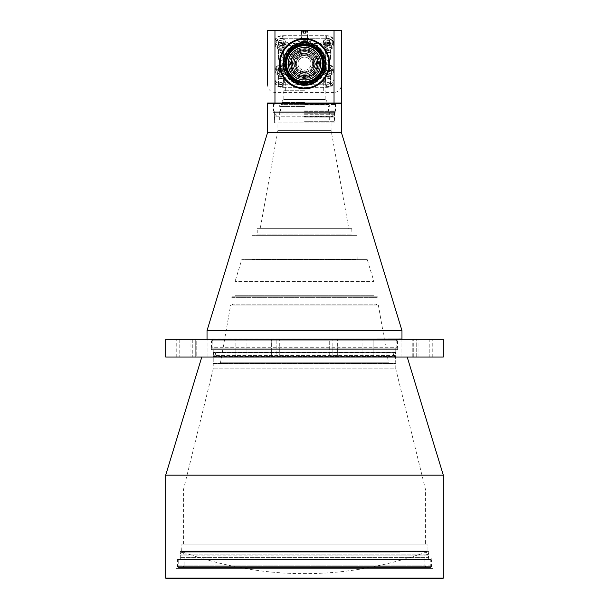 <?xml version="1.0" encoding="UTF-8"?>
<svg xmlns="http://www.w3.org/2000/svg" width="609" height="609" viewBox="0 0 609 609"><rect width="100%" height="100%" fill="white"/><g stroke="black" fill="none" stroke-linecap="round" stroke-linejoin="round"><path stroke-width="0.46" stroke-dasharray="3.04 2.28" d="M427.328 551.434L427.076 550.993L181.924 550.993L427.076 550.993L427.076 544.05L181.924 544.05L427.076 544.05L427.076 551.807L181.924 551.807L427.076 551.807C345.356 580.933 263.644 580.933 181.924 551.807L181.924 544.05L427.076 544.05L181.924 544.05L181.672 551.434L427.328 551.434L181.672 551.434M393.627 352.596L215.594 352.824L393.406 352.824L393.627 356.288L215.373 356.288L393.406 356.067L215.594 356.067L215.373 352.596L393.627 352.596L215.373 352.596M304.5 339.312L207.326 339.312L304.5 339.312M401.97 339.015L207.03 339.015M304.5 103.02L267.876 103.02L304.5 103.02M267.579 103.317L341.421 103.317M396.649 340.789L212.351 340.789L396.649 340.789L396.649 339.312L212.351 339.312L396.649 339.312M212.351 340.789L212.351 339.312M335.14 111.142L273.86 111.142L335.14 111.142L335.14 103.461L273.86 103.461L273.411 103.02L335.589 103.02L273.411 103.02M273.86 111.142L273.86 103.461L335.14 103.461L335.589 103.02M212.351 348.165L396.649 348.165L212.351 348.165L211.46 347.282L397.54 347.282L397.54 340.789L211.46 340.789L397.54 340.789M396.649 348.165L397.54 347.282L211.46 347.282L211.46 340.789M273.121 112.619L335.879 112.619L273.121 112.619L273.121 111.142L335.879 111.142L273.121 111.142M335.879 112.619L335.879 111.142M213.531 352.596L395.469 352.596L213.234 352.307L395.766 352.307L395.766 348.165L213.234 348.165L395.766 348.165M395.469 352.596L213.234 352.307L213.234 348.165M334.63 122.957L274.37 122.957L334.63 122.957L334.63 113.061L274.37 113.061L273.928 112.619L335.072 112.619L273.928 112.619M274.37 122.957L274.37 113.061L334.63 113.061L335.072 112.619M331.083 122.957L331.083 130.341L348.805 228.664L260.195 228.664L277.917 130.341L331.083 130.341L277.917 130.341L277.917 122.957L331.083 122.957L277.917 122.957M351.758 228.664L352.017 235.31L256.983 235.31L257.242 234.861L351.758 234.861L257.242 234.861L257.242 228.664L351.758 228.664L257.242 228.664M395.469 356.288L213.531 356.288L395.766 356.585L213.234 356.585L213.234 363.23L395.766 363.23L395.469 356.288L213.531 356.288M213.675 363.672L395.325 363.672L395.766 363.23L213.234 363.23L213.675 363.672L395.325 363.672M356.927 235.31L357.178 259.67L251.822 259.67L252.073 259.228L356.927 259.228L252.073 259.228L252.073 235.31L356.927 235.31L252.073 235.31M230.659 305.04L378.341 305.04L230.659 305.04L220.473 362.804L388.527 362.804L389.775 363.672L219.225 363.672L389.775 363.672M378.341 305.04L388.527 362.804L220.473 362.804L219.225 363.672M367.265 259.67L373.911 281.411L235.089 281.411L373.911 281.411L373.911 295.738L235.089 295.738L235.089 281.411L241.735 259.67L367.265 259.67L241.735 259.67M377.009 305.04L304.5 305.04L377.009 305.04L376.126 304.15L304.5 304.15L376.126 304.15L376.126 297.656L232.874 297.656L376.126 297.656M234.838 296.18L235.089 295.738L373.911 295.738L374.162 296.18L234.838 296.18L374.162 296.18M231.991 305.04L304.5 305.04L231.991 305.04L232.874 304.15L304.5 304.15L232.874 304.15L232.874 297.656M231.839 297.656L377.161 297.656L231.839 297.656L231.839 296.18L377.161 296.18L231.839 296.18M377.161 297.656L377.161 296.18M267.579 132.556L341.421 132.556M401.97 330.603L207.03 330.603M260.195 228.664L348.805 228.664M215.373 356.288L393.627 356.288M256.983 235.31L352.017 235.31M251.822 259.67L357.178 259.67M304.5 114.035L334.333 114.035L304.5 114.035M304.5 116.844L334.333 116.844L304.5 116.844M304.5 104.497L335.513 104.497L304.5 104.497M287.89 43.505L294.406 43.505C301.135 39.722 307.865 39.722 314.594 43.505L321.11 43.505A1.842 1.302 0 0 1 322.96 42.196A1.842 1.302 0 0 1 324.803 43.505A1.842 1.302 0 0 1 322.96 44.807L322.96 53.425C326.47 60.261 326.47 67.097 322.96 73.933L322.96 78.744A1.842 1.302 0 0 1 324.803 80.053A1.842 1.302 0 0 1 322.96 81.355A1.842 1.302 0 0 1 321.11 80.053L317.837 80.053C313.932 83.159 309.486 84.742 304.5 84.796L303.122 84.75L304.5 84.796C292.914 85.336 285.575 74.275 285.301 72.479C285.651 74.374 292.868 85.29 304.5 84.796C292.914 85.336 285.575 74.275 285.301 72.479C285.651 74.374 292.868 85.29 304.5 84.796A21.117 21.117 0 0 0 325.617 63.679A21.117 21.117 0 0 0 304.5 42.561L306.936 42.699L304.5 42.561A21.117 21.117 0 0 0 283.383 63.679A21.117 21.117 0 0 0 304.5 84.796L305.878 84.75L304.5 84.796C299.514 84.742 295.068 83.159 291.163 80.053L287.89 80.053A1.842 1.302 0 0 1 286.04 81.355A1.842 1.302 0 0 1 284.197 80.053A1.842 1.302 0 0 1 286.04 78.744L286.04 73.933C282.53 67.097 282.53 60.261 286.04 53.425L286.04 44.807A1.842 1.302 0 0 1 284.197 43.505A1.842 1.302 0 0 1 286.04 42.196A1.842 1.302 0 0 1 287.89 43.505L287.89 45.424L293.873 45.424L286.04 53.425L286.04 46.733A1.842 1.302 0 0 1 284.197 45.424A1.842 1.302 0 0 1 286.04 44.122A1.842 1.302 0 0 1 287.89 45.424M306.936 42.699L306.936 30.45L302.064 30.45L306.936 30.45M302.064 42.699L302.064 30.45M304.5 85.534A21.855 21.855 0 0 1 282.645 63.679A21.855 21.855 0 0 1 304.5 41.823A21.855 21.855 0 0 1 326.355 63.679A21.855 21.855 0 0 1 304.5 85.534M322.96 44.807L322.96 53.425L315.127 45.424L313.049 44.366L304.5 42.561L295.951 44.366L293.873 45.424M286.04 78.744L286.04 73.933L293.957 81.979L291.163 80.053M304.5 110.937L335.513 110.937L304.5 110.937M321.11 43.505L321.11 45.424A1.842 1.302 0 0 1 322.96 44.122A1.842 1.302 0 0 1 324.803 45.424A1.842 1.302 0 0 1 322.96 46.733M328.129 76.551A2.436 1.72 0 0 1 325.693 74.831A2.436 1.72 0 0 1 328.129 73.11A2.436 1.72 0 0 1 330.565 74.831A2.436 1.72 0 0 1 328.129 76.551M328.129 86.478A2.436 1.72 0 0 1 325.693 84.75A2.436 1.72 0 0 1 328.129 83.03A2.436 1.72 0 0 1 330.565 84.75A2.436 1.72 0 0 1 328.129 86.478M280.871 76.551A2.436 1.72 0 0 1 278.435 74.831A2.436 1.72 0 0 1 280.871 73.11A2.436 1.72 0 0 1 283.307 74.831A2.436 1.72 0 0 1 280.871 76.551M280.871 86.478A2.436 1.72 0 0 1 278.435 84.75A2.436 1.72 0 0 1 280.871 83.03A2.436 1.72 0 0 1 283.307 84.75A2.436 1.72 0 0 1 280.871 86.478M280.871 50.448A2.436 1.72 0 0 1 278.435 48.728A2.436 1.72 0 0 1 280.871 47A2.436 1.72 0 0 1 283.307 48.728A2.436 1.72 0 0 1 280.871 50.448M280.871 60.367A2.436 1.72 0 0 1 278.435 58.647A2.436 1.72 0 0 1 280.871 56.919A2.436 1.72 0 0 1 283.307 58.647A2.436 1.72 0 0 1 280.871 60.367M328.129 50.448A2.436 1.72 0 0 1 325.693 48.728A2.436 1.72 0 0 1 328.129 47A2.436 1.72 0 0 1 330.565 48.728A2.436 1.72 0 0 1 328.129 50.448M328.129 60.367A2.436 1.72 0 0 1 325.693 58.647A2.436 1.72 0 0 1 328.129 56.919A2.436 1.72 0 0 1 330.565 58.647A2.436 1.72 0 0 1 328.129 60.367M304.5 90.726L283.824 90.726L304.5 90.726M304.5 111.675L334.775 111.675L304.5 111.675M283.824 90.726L283.824 99.419L304.5 99.419L283.824 99.419L283.566 99.861L325.434 99.861L283.566 99.861M304.5 113.738L334.63 113.738L304.5 113.738M325.176 90.726L325.176 99.419L304.5 99.419L325.176 99.419L325.434 99.861M304.5 99.861L282.348 99.861L304.5 99.861M304.5 102.373L282.348 102.373L304.5 102.373M304.5 102.814L281.465 102.814L304.5 102.814M281.465 102.814L281.465 104.588L304.5 104.588L281.465 104.588L281.206 105.03L327.794 105.03L281.206 105.03M327.535 102.814L327.535 104.588L304.5 104.588L327.535 104.588L327.794 105.03M304.5 117.141L334.63 117.141L304.5 117.141M304.5 121.275L334.63 121.275L304.5 121.275M304.5 105.03L279.691 105.03L304.5 105.03M304.5 106.506L279.691 106.506L304.5 106.506M304.5 122.013L333.892 122.013L304.5 122.013M341.421 85.093L341.421 103.02L334.036 103.02L334.036 92.477C338.49 92.005 340.949 89.546 341.421 85.093L341.421 30.45L267.579 30.45L267.579 85.093C268.051 89.546 270.51 92.005 274.964 92.477L334.036 92.477M267.579 103.02L334.036 103.02M303.122 84.75L282.348 84.75A7.384 5.222 0 0 1 274.964 79.528L274.964 40.894A7.384 5.222 0 0 1 282.348 35.672L326.652 35.672A7.384 5.222 0 0 1 334.036 40.894L334.036 79.528A7.384 5.222 0 0 1 326.652 84.75L305.878 84.75M301.356 35.672L307.644 35.672M326.652 35.672L326.652 38.283L282.348 38.283L282.348 35.672M274.964 40.894L274.964 43.505A7.384 5.222 0 0 1 282.348 38.283M274.964 43.505L274.964 79.528M334.036 79.528L334.036 82.139A7.384 5.222 0 0 1 326.652 87.361L282.348 87.361A7.384 5.222 0 0 1 274.964 82.139M334.036 40.894L334.036 82.139M326.652 38.283A7.384 5.222 0 0 1 334.036 43.505M304.5 84.796C316.086 85.336 323.425 74.275 323.699 72.479C323.349 74.374 316.132 85.29 304.5 84.796C316.086 85.336 323.425 74.275 323.699 72.479C323.349 74.374 316.132 85.29 304.5 84.796M317.837 80.053L315.043 81.979L322.96 73.933L322.96 80.67A1.842 1.302 0 0 1 324.803 81.979A1.842 1.302 0 0 1 322.96 83.281A1.842 1.302 0 0 1 321.11 81.979L315.043 81.979M321.11 80.053L321.11 81.979M322.96 78.744L322.96 80.67M315.127 45.424L321.11 45.424M314.594 43.505L313.049 44.366M294.406 43.505L295.951 44.366M286.04 44.807L286.04 46.733M287.89 80.053L287.89 81.979A1.842 1.302 0 0 1 286.04 83.281A1.842 1.302 0 0 1 284.197 81.979A1.842 1.302 0 0 1 286.04 80.67M293.957 81.979L287.89 81.979M431.438 565.19L424.739 565.19L425.592 566.667L183.286 566.667L184.2 565.19L183.408 566.667L425.714 566.667L424.861 565.19L177.562 565.19L177.562 566.667L431.385 566.667L431.438 565.19L431.438 566.667L177.615 566.667L177.615 565.19M299.925 559.283L424.861 559.283L299.925 559.283M177.562 565.19L431.385 565.19M430.677 559.283L178.231 559.283L430.677 559.283M177.584 560.021L431.507 560.021L177.584 560.021M431.385 566.667L425.592 566.667M183.347 566.667L177.562 566.667M177.615 566.667L183.408 566.667M425.653 566.667L431.438 566.667M328.129 77.183A3.319 2.352 0 0 1 324.803 74.831A3.319 2.352 0 0 1 328.129 72.479A3.319 2.352 0 0 1 331.448 74.831A3.319 2.352 0 0 1 328.129 77.183M328.129 69.868A3.319 2.352 180 0 0 324.803 72.22A3.319 2.352 180 0 0 328.129 74.572A3.319 2.352 180 0 0 331.448 72.22A3.319 2.352 180 0 0 328.129 69.868M280.871 51.072A3.319 2.352 0 0 1 277.552 48.728A3.319 2.352 0 0 1 280.871 46.375A3.319 2.352 0 0 1 284.197 48.728A3.319 2.352 0 0 1 280.871 51.072M280.871 43.764A3.319 2.352 180 0 0 277.552 46.117A3.319 2.352 180 0 0 280.871 48.461A3.319 2.352 180 0 0 284.197 46.117A3.319 2.352 180 0 0 280.871 43.764M328.129 51.072A3.319 2.352 0 0 1 324.803 48.728A3.319 2.352 0 0 1 328.129 46.375A3.319 2.352 0 0 1 331.448 48.728A3.319 2.352 0 0 1 328.129 51.072M328.129 43.764A3.319 2.352 180 0 0 324.803 46.117A3.319 2.352 180 0 0 328.129 48.461A3.319 2.352 180 0 0 331.448 46.117A3.319 2.352 180 0 0 328.129 43.764M280.871 77.183A3.319 2.352 0 0 1 277.552 74.831A3.319 2.352 0 0 1 280.871 72.479A3.319 2.352 0 0 1 284.197 74.831A3.319 2.352 0 0 1 280.871 77.183M280.871 69.868A3.319 2.352 180 0 0 277.552 72.22A3.319 2.352 180 0 0 280.871 74.572A3.319 2.352 180 0 0 284.197 72.22A3.319 2.352 180 0 0 280.871 69.868M325.176 84.75L283.824 84.75A8.861 6.265 0 0 1 274.964 78.485L274.964 41.937A8.861 6.265 0 0 1 283.824 35.672L325.176 35.672A8.861 6.265 0 0 1 334.036 41.937L334.036 78.485A8.861 6.265 0 0 1 325.176 84.75L325.176 87.361L283.824 87.361A8.861 6.265 0 0 1 274.964 81.096L274.964 78.485M334.036 78.485L334.036 81.096A8.861 6.265 0 0 1 325.176 87.361M334.036 81.096L334.036 41.937M325.176 35.672L325.176 38.283A8.861 6.265 0 0 1 334.036 44.548M325.176 38.283L283.824 38.283L283.824 35.672M274.964 41.937L274.964 44.548A8.861 6.265 0 0 1 283.824 38.283M274.964 44.548L274.964 81.096M184.154 554.852L424.861 554.852L184.154 554.852L184.139 559.283L424.861 559.283L184.154 559.283L184.139 565.19L183.286 566.667M180.31 559.283L428.698 559.283L180.302 559.283L180.302 555.149L428.698 555.149L180.599 554.852M407.2 357.026L201.8 357.026L407.2 357.026M276.851 339.312L332.149 339.312L276.851 339.312L276.851 357.026L271.644 357.026L271.644 339.312L271.644 357.026L332.149 357.026L276.851 357.026L276.851 339.312M373.134 339.312L412.24 339.312L373.134 339.312L373.134 357.026L362.918 357.026L362.918 339.312L362.918 357.026L412.24 357.026L373.134 357.026L373.134 339.312M196.76 339.312L235.866 339.312L196.76 339.312L196.76 357.026L195.725 357.026L195.725 339.312L195.725 357.026L235.866 357.026L196.76 357.026L196.76 339.312M190.046 357.026L176.755 357.026L192.916 357.026L190.046 357.026L190.046 339.312L192.764 339.312L190.046 339.312M179.784 339.312L192.916 339.312L179.784 339.312L179.784 357.026L179.784 339.312M176.755 357.026L176.755 339.312M429.216 339.312L416.084 339.312L432.245 339.312L429.216 339.312L429.216 357.026L416.084 357.026L416.084 339.312L416.084 357.026L432.245 357.026L429.216 357.026L429.216 339.312M175.575 578.55L176.016 578.108L176.016 568.418L432.984 568.418L432.984 578.108L176.016 578.108L432.984 578.108L433.425 578.55L175.575 578.55L433.425 578.55M212.198 348.165L396.802 348.165L212.198 348.165L212.198 339.312L396.802 339.312L212.198 339.312M396.802 348.165L396.802 339.312M211.315 349.642L397.685 349.642L211.315 349.642L211.315 348.165L397.685 348.165L211.315 348.165M397.685 349.642L397.685 348.165M177.348 568.418L178.231 567.527L178.231 559.557L430.769 559.557L430.769 567.527L178.231 567.527L430.769 567.527L431.652 568.418L177.348 568.418L431.652 568.418M425.6 544.05L183.4 544.05L425.6 544.05L425.6 489.94L395.766 368.841L213.234 368.841L395.766 368.841L395.766 349.939L304.5 349.939L396.063 349.642L304.5 349.642L396.063 349.642M183.4 544.05L183.4 489.94L425.6 489.94L183.4 489.94L213.234 368.841L213.234 349.939L304.5 349.939L212.937 349.642M177.196 559.557L431.804 559.557L177.196 559.557L177.196 558.08L431.804 558.08L177.196 558.08M431.804 559.557L431.804 558.08M179.861 558.08L180.302 557.638L180.302 551.434L428.698 551.434L428.698 557.638L180.302 557.638L428.698 557.638L429.139 558.08L179.861 558.08L429.139 558.08M443.322 475.172L165.678 475.172M443.322 578.108L165.678 578.108M443.322 357.026L165.678 357.026M329.271 357.026L279.729 357.026L329.271 357.026L329.271 339.312L279.729 339.312L337.356 339.312L329.271 339.312L329.271 357.026M401.026 357.026L365.994 357.026L401.026 357.026L401.026 339.312L365.994 339.312L413.275 339.312L401.026 339.312L401.026 357.026M243.006 357.026L207.973 357.026L243.006 357.026L243.006 339.312L207.973 339.312L246.082 339.312L235.866 339.312L246.082 339.312L243.006 339.312L243.006 357.026M416.236 357.026L418.954 357.026L416.236 357.026L416.236 339.312L418.954 339.312L416.236 339.312L416.236 357.026M442.88 578.55L166.12 578.55M165.678 339.312L443.322 339.312M432.984 568.418L176.016 568.418M430.769 559.557L178.231 559.557M428.698 551.434L180.302 551.434M393.109 354.073A1.477 1.477 -90 0 1 394.586 352.596A1.477 1.477 -90 0 1 396.063 354.073A1.477 1.477 -90 0 1 394.586 355.549A1.477 1.477 -90 0 1 393.109 354.073L394.586 355.549L214.414 355.549A1.477 1.477 90 0 0 215.891 354.073A1.477 1.477 90 0 0 214.414 352.596A1.477 1.477 90 0 0 212.937 354.073A1.477 1.477 90 0 0 214.414 355.549L394.586 355.549L396.063 354.073L394.586 352.596L214.414 352.596L215.891 354.073L214.414 355.549L212.937 354.073L214.414 352.596L394.586 352.596L393.109 354.073M323.531 61.151A19.199 19.199 0 0 0 301.965 44.655A19.199 19.199 0 0 0 285.469 66.214A19.199 19.199 0 0 0 307.035 82.71A19.199 19.199 0 0 0 323.531 61.151M325.724 60.854A21.414 21.414 0 0 0 301.676 42.455A21.414 21.414 0 0 0 283.276 66.51A21.414 21.414 0 0 0 307.324 84.91A21.414 21.414 0 0 0 325.724 60.854M294.162 63.488A10.338 10.338 0 0 0 304.31 74.016A10.338 10.338 0 0 0 314.838 63.869A10.338 10.338 0 0 0 304.69 53.341A10.338 10.338 0 0 0 294.162 63.488A10.338 10.338 0 0 0 304.31 74.016A10.338 10.338 0 0 0 314.838 63.869A10.338 10.338 0 0 0 304.69 53.341A10.338 10.338 0 0 0 294.162 63.488M291.658 63.443A12.85 12.85 0 0 1 304.736 50.829A12.85 12.85 0 0 1 317.342 63.915A12.85 12.85 0 0 1 304.264 76.521A12.85 12.85 0 0 1 291.658 63.443M317.791 63.922A13.291 13.291 0 0 0 304.744 50.387A13.291 13.291 0 0 0 291.209 63.435A13.291 13.291 0 0 0 304.256 76.97A13.291 13.291 0 0 0 317.784 63.184A13.291 13.291 0 0 0 304.744 50.387A13.291 13.291 0 0 0 291.216 64.173A13.291 13.291 0 0 0 304.256 76.97A13.291 13.291 0 0 0 317.791 63.922M292.495 62.719A12.043 12.043 0 0 1 304.721 51.636A12.043 12.043 0 0 1 316.535 63.161L315.675 63.146A11.19 11.19 0 0 1 315.652 64.623L316.505 64.638A12.043 12.043 0 0 1 304.279 75.722A12.043 12.043 0 0 1 292.465 64.196L293.325 64.211A11.19 11.19 0 0 1 293.348 62.735L291.247 62.697L293.348 62.735M316.535 63.161L315.675 63.146M316.505 64.638L315.652 64.623M292.465 64.196L293.325 64.211M290.645 49.961A19.496 19.496 0 0 1 318.218 49.824A19.496 19.496 0 0 1 318.355 77.396A19.496 19.496 0 0 0 318.218 49.824A19.496 19.496 0 0 0 290.645 49.961A19.496 19.496 0 0 0 290.782 77.533A19.496 19.496 0 0 0 318.355 77.396A19.496 19.496 0 0 1 290.782 77.533A19.496 19.496 0 0 1 290.645 49.961A19.496 19.496 0 0 0 290.782 77.533A19.496 19.496 0 0 0 318.355 77.396M290.493 49.809C299.75 42.234 309.045 42.188 318.37 49.672C325.944 58.928 325.99 68.223 318.507 77.549C309.25 85.123 299.955 85.169 290.63 77.686C283.056 68.429 283.01 59.134 290.493 49.809C293.987 45.15 307.811 39.593 318.37 49.672C328.555 60.131 323.128 74.009 318.507 77.549C315.013 82.207 301.189 87.765 290.63 77.686C280.444 67.226 285.872 53.348 290.493 49.809M297.154 56.401A10.338 10.338 0 0 0 297.222 71.025A10.338 10.338 0 0 0 311.846 70.948A10.338 10.338 0 0 0 311.778 56.332A10.338 10.338 0 0 0 297.154 56.401A10.338 10.338 0 0 0 297.222 71.025A10.338 10.338 0 0 0 311.846 70.948A10.338 10.338 0 0 0 311.778 56.332A10.338 10.338 0 0 0 297.154 56.401A10.338 10.338 0 0 1 311.778 56.332A10.338 10.338 0 0 1 311.846 70.948M322.169 45.835A25.106 25.106 0 0 0 286.664 46.01A25.106 25.106 0 0 1 322.169 45.835A25.106 25.106 0 0 1 322.336 81.34A25.106 25.106 0 0 0 322.169 45.835M286.976 46.322A24.664 24.664 0 0 1 321.856 46.155A24.664 24.664 0 0 1 322.024 81.027A24.664 24.664 0 0 1 287.143 81.203A24.664 24.664 0 0 1 286.976 46.322M287.045 81.309A24.809 24.809 0 0 0 322.131 81.134A24.809 24.809 0 0 0 321.955 46.048A24.809 24.809 0 0 0 286.869 46.223A24.809 24.809 0 0 0 287.045 81.309M286.831 81.515A25.106 25.106 0 0 0 322.336 81.34A25.106 25.106 0 0 1 286.831 81.515A25.106 25.106 0 0 1 286.664 46.01A25.106 25.106 0 0 0 286.831 81.515M290.15 49.474A20.196 20.196 0 0 0 290.295 78.028A20.196 20.196 0 0 0 318.85 77.883A20.196 20.196 0 0 0 318.705 49.329A20.196 20.196 0 0 0 290.15 49.474M290.333 49.649A19.937 19.937 0 0 0 290.47 77.845A19.937 19.937 0 0 0 318.667 77.708A19.937 19.937 0 0 0 318.53 49.512A19.937 19.937 0 0 0 290.333 49.649A19.937 19.937 0 0 0 290.47 77.845A19.937 19.937 0 0 0 318.667 77.708A19.937 19.937 0 0 0 318.53 49.512A19.937 19.937 0 0 0 290.333 49.649M319.36 48.674A21.117 21.117 0 0 0 289.496 48.819A21.117 21.117 0 0 1 319.36 48.674A21.117 21.117 0 0 1 319.504 78.538A21.117 21.117 0 0 0 319.36 48.674M289.953 78.371A20.676 20.676 0 0 0 319.192 78.226A20.676 20.676 0 0 0 319.047 48.986A20.676 20.676 0 0 0 289.808 49.131A20.676 20.676 0 0 0 289.953 78.371M289.64 78.683A21.117 21.117 0 0 0 319.504 78.538A21.117 21.117 0 0 0 319.36 48.674A21.117 21.117 0 0 0 289.496 48.819A21.117 21.117 0 0 0 289.64 78.683M291.437 50.745A18.384 18.384 0 0 0 291.566 76.742A18.384 18.384 0 0 0 317.563 76.612A18.384 18.384 0 0 0 317.434 50.616A18.384 18.384 0 0 0 291.437 50.745A18.384 18.384 0 0 0 291.566 76.742A18.384 18.384 0 0 0 317.563 76.612A18.384 18.384 0 0 0 317.434 50.616A18.384 18.384 0 0 0 291.437 50.745M317.746 50.296A18.826 18.826 0 0 0 291.117 50.433A18.826 18.826 0 0 0 291.254 77.061A18.826 18.826 0 0 0 317.883 76.924A18.826 18.826 0 0 0 317.746 50.296M290.858 50.166A19.199 19.199 0 0 0 290.988 77.32A19.199 19.199 0 0 0 318.142 77.183A19.199 19.199 0 0 0 318.012 50.037A19.199 19.199 0 0 0 290.858 50.166A19.199 19.199 0 0 0 290.988 77.32A19.199 19.199 0 0 0 318.142 77.183A19.199 19.199 0 0 0 318.012 50.037A19.199 19.199 0 0 0 290.858 50.166M289.808 49.131A20.676 20.676 0 0 1 319.047 48.986A20.676 20.676 0 0 1 319.192 78.226A20.676 20.676 0 0 1 289.953 78.371A20.676 20.676 0 0 1 289.808 49.131M319.504 78.538A21.117 21.117 0 0 0 319.36 48.674A21.117 21.117 0 0 0 289.496 48.819A21.117 21.117 0 0 0 289.64 78.683A21.117 21.117 0 0 0 319.504 78.538A21.117 21.117 0 0 1 289.64 78.683A21.117 21.117 0 0 1 289.496 48.819A21.117 21.117 0 0 0 289.64 78.683A21.117 21.117 0 0 0 319.504 78.538M319.299 78.333A20.82 20.82 0 0 0 319.154 48.88A20.82 20.82 0 0 0 289.701 49.025A20.82 20.82 0 0 0 289.846 78.477A20.82 20.82 0 0 0 319.299 78.333M296.103 55.366A11.815 11.815 0 0 0 296.187 72.075A11.815 11.815 0 0 0 312.897 71.991A11.815 11.815 0 0 0 312.813 55.282A11.815 11.815 0 0 0 296.103 55.366A11.815 11.815 0 0 0 296.187 72.075A11.815 11.815 0 0 0 312.897 71.991A11.815 11.815 0 0 0 312.813 55.282A11.815 11.815 0 0 0 296.103 55.366M314.472 73.552A14.03 14.03 0 0 1 294.627 73.643A14.03 14.03 0 0 1 294.528 53.805A14.03 14.03 0 0 1 314.373 53.706A14.03 14.03 0 0 1 314.472 73.552M313.947 73.027A13.291 13.291 0 0 1 295.144 73.126A13.291 13.291 0 0 1 295.053 54.323A13.291 13.291 0 0 1 313.856 54.231A13.291 13.291 0 0 1 313.947 73.027A13.291 13.291 0 0 1 295.144 73.126A13.291 13.291 0 0 1 295.053 54.323A13.291 13.291 0 0 1 313.856 54.231A13.291 13.291 0 0 1 313.947 73.027M295.921 55.183A12.073 12.073 0 0 0 296.004 72.258A12.073 12.073 0 0 0 313.079 72.174A12.073 12.073 0 0 0 312.996 55.099A12.073 12.073 0 0 0 295.921 55.183M294.741 54.011A13.733 13.733 0 0 0 294.84 73.438A13.733 13.733 0 0 0 314.259 73.339A13.733 13.733 0 0 1 294.84 73.438A13.733 13.733 0 0 1 294.741 54.011A13.733 13.733 0 0 1 314.16 53.919A13.733 13.733 0 0 1 314.259 73.339A13.733 13.733 0 0 0 314.16 53.919A13.733 13.733 0 0 0 294.741 54.011M331.083 54.262A2.954 2.086 0 0 1 328.129 56.348L328.129 56.348A2.954 2.086 0 0 1 325.176 54.262A2.954 2.086 0 0 1 328.129 52.168A2.954 2.086 0 0 1 331.083 54.262L331.083 46.117A2.954 2.086 180 0 0 328.129 44.023A2.954 2.086 180 0 0 325.176 46.117A2.954 2.086 180 0 0 328.129 48.202A2.954 2.086 180 0 0 331.083 46.117M325.176 54.262L325.176 46.117M328.129 56.348A2.657 1.88 0 0 1 325.472 54.467A2.657 1.88 0 0 1 328.129 52.587A2.657 1.88 0 0 1 330.786 54.467A2.657 1.88 0 0 1 328.129 56.348L328.129 56.348M333.298 46.117A5.169 3.654 180 0 0 328.129 42.463A5.169 3.654 180 0 0 322.96 46.117L322.96 42.463A5.169 3.654 180 0 0 328.129 46.117A5.169 3.654 180 0 0 333.298 42.463A5.169 3.654 180 0 0 328.129 38.801A5.169 3.654 180 0 0 322.96 42.463C325.884 37.149 329.332 37.149 333.298 42.463L333.298 46.117A5.169 3.654 180 0 1 328.129 49.771A5.169 3.654 180 0 1 322.96 46.117M325.571 41.937L325.571 44.023L326.211 43.239A2.215 1.568 0 0 1 328.129 42.463A2.215 1.568 0 0 1 330.048 43.239A2.215 1.568 180 0 1 330.344 44.023A2.215 1.568 180 0 1 330.048 44.807L330.687 44.023L329.408 42.463L326.85 42.463L326.211 43.239A2.215 1.568 180 0 0 325.914 44.023A2.215 1.568 180 0 0 326.211 44.807A2.215 1.568 180 0 0 328.129 45.591L329.408 45.591L330.048 44.807A2.215 1.568 0 0 1 328.129 45.591L326.85 45.591L326.85 43.505L325.571 41.937L326.85 40.369L329.408 40.369L330.687 41.937L329.408 43.505L326.85 43.505M330.687 44.023L330.687 41.937M329.408 43.505L329.408 45.591M329.408 42.463L329.408 40.369M326.85 42.463L326.85 40.369M325.571 44.023L326.85 45.591M283.824 80.365A2.954 2.086 0 0 1 280.871 82.451L280.871 82.451A2.954 2.086 0 0 1 277.917 80.365A2.954 2.086 0 0 1 280.871 78.279A2.954 2.086 0 0 1 283.824 80.365L283.824 72.22A2.954 2.086 180 0 0 280.871 70.134A2.954 2.086 180 0 0 277.917 72.22A2.954 2.086 180 0 0 280.871 74.306A2.954 2.086 180 0 0 283.824 72.22M277.917 80.365L277.917 72.22M280.871 82.451A2.657 1.88 0 0 1 278.214 80.571A2.657 1.88 0 0 1 280.871 78.698A2.657 1.88 0 0 1 283.528 80.571A2.657 1.88 0 0 1 280.871 82.451L280.871 82.451M286.04 72.22A5.169 3.654 180 0 0 280.871 68.566A5.169 3.654 180 0 0 275.702 72.22L275.702 68.566A5.169 3.654 180 0 0 280.871 72.22A5.169 3.654 180 0 0 286.04 68.566A5.169 3.654 180 0 0 280.871 64.912A5.169 3.654 180 0 0 275.702 68.566C278.625 63.26 282.074 63.26 286.04 68.566L286.04 72.22A5.169 3.654 180 0 1 280.871 75.874A5.169 3.654 180 0 1 275.702 72.22M278.313 68.041L278.313 70.134L278.952 69.35A2.215 1.568 0 0 1 280.871 68.566A2.215 1.568 0 0 1 282.789 69.35A2.215 1.568 180 0 1 283.086 70.134A2.215 1.568 180 0 1 282.789 70.918L283.429 70.134L282.15 68.566L279.592 68.566L278.952 69.35A2.215 1.568 180 0 0 278.656 70.134A2.215 1.568 180 0 0 278.952 70.918A2.215 1.568 180 0 0 280.871 71.695L282.15 71.695L282.789 70.918A2.215 1.568 0 0 1 280.871 71.695L279.592 71.695L279.592 69.609L278.313 68.041L279.592 66.48L282.15 66.48L283.429 68.041L282.15 69.609L279.592 69.609M283.429 70.134L283.429 68.041M282.15 69.609L282.15 71.695M282.15 68.566L282.15 66.48M279.592 68.566L279.592 66.48M278.313 70.134L279.592 71.695M283.604 55.054A2.954 2.086 -0 0 1 280.871 56.348A2.954 2.086 -0 0 1 279.752 56.195A2.954 2.086 -0 0 1 277.917 54.262A2.954 2.086 -0 0 1 278.138 53.47A2.954 2.086 -0 0 1 281.99 52.328A2.954 2.086 -0 0 1 283.824 54.262A2.954 2.086 -0 0 1 283.604 55.054M279.752 48.05A2.954 2.086 180 0 0 283.824 46.117A2.954 2.086 180 0 0 281.99 44.183A2.954 2.086 180 0 0 277.917 46.117A2.954 2.086 180 0 0 279.752 48.05M278.412 53.759A2.657 1.88 -0 0 1 281.876 52.732A2.657 1.88 -0 0 1 283.33 55.183A2.657 1.88 -0 0 1 280.871 56.348A2.657 1.88 -0 0 1 278.412 53.759M278.914 49.496A5.169 3.654 180 0 0 286.04 46.117A5.169 3.654 180 0 0 282.827 42.729A5.169 3.654 180 0 0 275.702 46.117A5.169 3.654 180 0 0 278.914 49.496M281.838 40.263L281.838 42.348L282.622 43.064A2.215 1.568 -0 0 1 282.919 44.617A2.215 1.568 -0 0 1 281.168 45.576A2.215 1.568 180 0 1 280.033 45.477A2.215 1.568 180 0 1 279.12 44.982L279.904 45.698L282.439 45.454L283.406 43.779L282.622 43.064A2.215 1.568 180 0 0 281.708 42.577A2.215 1.568 180 0 0 280.574 42.47A2.215 1.568 180 0 0 278.823 43.429L278.336 44.267L279.12 44.982A2.215 1.568 -0 0 1 278.823 43.429L279.303 40.506L281.838 40.263L283.406 41.694L282.439 43.368L279.904 43.612L278.336 42.181L279.303 40.506M279.904 45.698L279.904 43.612M278.336 42.181L278.336 44.267M282.439 45.454L282.439 43.368M283.406 43.779L283.406 41.694M281.838 42.348L279.303 42.592M325.632 81.477A2.954 2.086 0 0 1 325.176 80.365A2.954 2.086 0 0 1 326.553 78.599A2.954 2.086 0 0 1 330.626 79.254A2.954 2.086 0 0 1 331.083 80.365A2.954 2.086 0 0 1 329.705 82.131A2.954 2.086 0 0 1 328.129 82.451A2.954 2.086 0 0 1 325.632 81.477M326.553 70.454A2.954 2.086 180 0 0 325.176 72.22A2.954 2.086 180 0 0 326.698 74.047A2.954 2.086 180 0 0 329.705 73.986A2.954 2.086 180 0 0 331.083 72.22A2.954 2.086 180 0 0 329.553 70.393A2.954 2.086 180 0 0 326.553 70.454M330.375 79.573A2.657 1.88 0 0 1 330.459 81.484A2.657 1.88 0 0 1 328.129 82.451A2.657 1.88 0 0 1 325.876 81.576A2.657 1.88 0 0 1 326.713 78.987A2.657 1.88 0 0 1 330.375 79.573M325.373 69.129A5.169 3.654 180 0 0 322.96 72.22A5.169 3.654 180 0 0 325.632 75.417A5.169 3.654 180 0 0 330.885 75.31A5.169 3.654 180 0 0 333.298 72.22A5.169 3.654 180 0 0 330.626 69.023A5.169 3.654 180 0 0 325.373 69.129M329.492 69.571L329.492 71.664L328.213 71.695A2.215 1.568 0 0 1 326.257 70.964A2.215 1.568 0 0 1 326.173 69.403A2.215 1.568 180 0 1 326.949 68.809A2.215 1.568 180 0 1 328.045 68.566L326.767 68.604L325.571 70.202L326.934 71.733L328.213 71.695A2.215 1.568 180 0 0 329.309 71.459A2.215 1.568 180 0 0 330.086 70.865A2.215 1.568 180 0 0 330.002 69.297L329.324 68.535L328.045 68.566A2.215 1.568 0 0 1 330.002 69.297L330.687 70.065L330.687 67.972L329.492 69.571L326.934 69.647L325.571 68.109L326.767 66.51L329.324 66.442L330.687 67.972M326.767 68.604L326.767 66.51M329.324 66.442L329.324 68.535M325.571 70.202L325.571 68.109M326.934 71.733L326.934 69.647M329.492 71.664L330.687 70.065M301.584 41.45L307.454 41.45L301.584 41.45M307.416 31.303L301.546 31.303L307.416 31.303M304.135 30.747L306.89 30.747L304.135 30.747M302.673 42.561L306.342 42.561L302.673 42.561L301.546 41.45L301.546 31.303L302.11 30.747M303.434 32.962L306.182 32.962L302.818 32.962L303.434 32.962L303.434 30.747L306.182 30.747L303.434 30.747M302.818 30.747L302.818 32.962M303.883 30.747L303.883 32.962M305.566 30.747L305.566 32.962M306.182 30.747L306.182 32.962M305.117 30.747L305.117 32.962M329.606 63.679A25.106 25.106 0 0 1 304.5 88.785A25.106 25.106 0 0 1 279.394 63.679A25.106 25.106 0 0 0 304.5 88.785A25.106 25.106 0 0 0 329.606 63.679A25.106 25.106 0 0 0 304.5 38.573A25.106 25.106 0 0 0 279.394 63.679A25.106 25.106 0 0 1 304.5 38.573A25.106 25.106 0 0 1 329.606 63.679A25.106 25.106 0 0 1 304.5 88.785A25.106 25.106 0 0 1 279.394 63.679A25.106 25.106 0 0 0 304.5 88.785A25.106 25.106 0 0 0 329.606 63.679A25.106 25.106 0 0 0 304.5 38.573A25.106 25.106 0 0 0 279.394 63.679A25.106 25.106 0 0 1 304.5 38.573A25.106 25.106 0 0 1 329.606 63.679A25.106 25.106 0 0 0 304.5 38.573A25.106 25.106 0 0 0 279.394 63.679A25.106 25.106 0 0 0 304.5 88.785A25.106 25.106 0 0 0 329.606 63.679A25.106 25.106 0 0 0 304.5 38.573A25.106 25.106 0 0 0 279.394 63.679A25.106 25.106 0 0 0 304.5 88.785A25.106 25.106 0 0 0 329.606 63.679A25.106 25.106 0 0 0 304.5 38.573A25.106 25.106 0 0 0 279.394 63.679A25.106 25.106 0 0 0 304.5 88.785A25.106 25.106 0 0 0 329.606 63.679A25.106 25.106 0 0 0 304.5 38.573A25.106 25.106 0 0 0 279.394 63.679A25.106 25.106 0 0 0 304.5 88.785A25.106 25.106 0 0 0 329.606 63.679M279.691 63.679A24.809 24.809 0 0 0 304.5 88.488A24.809 24.809 0 0 0 329.309 63.679A24.809 24.809 0 0 1 304.5 88.488A24.809 24.809 0 0 1 279.691 63.679A24.809 24.809 0 0 1 304.5 38.869A24.809 24.809 0 0 1 329.309 63.679A24.809 24.809 0 0 0 304.5 38.869A24.809 24.809 0 0 0 279.691 63.679A24.809 24.809 0 0 0 304.5 88.488A24.809 24.809 0 0 0 329.309 63.679A24.809 24.809 0 0 1 304.5 88.488A24.809 24.809 0 0 1 279.691 63.679A24.809 24.809 0 0 1 304.5 38.869A24.809 24.809 0 0 1 329.309 63.679A24.809 24.809 0 0 0 304.5 38.869A24.809 24.809 0 0 0 279.691 63.679M323.996 63.679A19.496 19.496 0 0 1 304.5 83.174A19.496 19.496 0 0 1 285.004 63.679A19.496 19.496 0 0 0 304.5 83.174A19.496 19.496 0 0 0 323.996 63.679A19.496 19.496 0 0 0 304.5 44.183A19.496 19.496 0 0 0 285.004 63.679A19.496 19.496 0 0 1 304.5 44.183A19.496 19.496 0 0 1 323.996 63.679M325.472 63.679A20.972 20.972 0 0 1 304.5 84.651A20.972 20.972 0 0 1 283.528 63.679A20.972 20.972 0 0 0 304.5 84.651A20.972 20.972 0 0 0 325.472 63.679A20.972 20.972 0 0 0 304.5 42.706A20.972 20.972 0 0 0 283.528 63.679A20.972 20.972 0 0 1 304.5 42.706A20.972 20.972 0 0 1 325.472 63.679M324.437 63.679A19.937 19.937 0 0 1 304.5 83.616A19.937 19.937 0 0 1 284.563 63.679A19.937 19.937 0 0 0 304.5 83.616A19.937 19.937 0 0 0 324.437 63.679A19.937 19.937 0 0 1 304.5 83.616A19.937 19.937 0 0 1 284.563 63.679A19.937 19.937 0 0 0 304.5 83.616A19.937 19.937 0 0 0 324.437 63.679A19.937 19.937 0 0 0 304.5 43.741A19.937 19.937 0 0 0 284.563 63.679A19.937 19.937 0 0 1 304.5 43.741A19.937 19.937 0 0 1 324.437 63.679A19.937 19.937 0 0 0 304.5 43.741A19.937 19.937 0 0 0 284.563 63.679A19.937 19.937 0 0 1 304.5 43.741A19.937 19.937 0 0 1 324.437 63.679M304.5 85.093A21.414 21.414 0 0 1 283.086 63.679A21.414 21.414 0 0 0 304.5 85.093A21.414 21.414 0 0 0 325.914 63.679A21.414 21.414 0 0 1 304.5 85.093M304.5 43.003A20.676 20.676 0 0 1 325.176 63.679A20.676 20.676 0 0 1 304.5 84.354A20.676 20.676 0 0 1 283.824 63.679A20.676 20.676 0 0 1 304.5 43.003M304.5 42.265A21.414 21.414 0 0 1 325.914 63.679A21.414 21.414 0 0 0 304.5 42.265A21.414 21.414 0 0 0 283.086 63.679A21.414 21.414 0 0 1 304.5 42.265M322.443 63.679A17.943 17.943 0 0 1 304.5 81.621A17.943 17.943 0 0 1 286.557 63.679A17.943 17.943 0 0 0 304.5 81.621A17.943 17.943 0 0 0 322.443 63.679A17.943 17.943 0 0 0 304.5 45.736A17.943 17.943 0 0 0 286.557 63.679A17.943 17.943 0 0 1 304.5 45.736A17.943 17.943 0 0 1 322.443 63.679M285.674 63.679A18.826 18.826 0 0 0 304.5 82.504A18.826 18.826 0 0 0 323.326 63.679A18.826 18.826 0 0 0 304.5 44.845A18.826 18.826 0 0 0 285.674 63.679A18.826 18.826 0 0 0 304.5 82.504A18.826 18.826 0 0 0 323.326 63.679A18.826 18.826 0 0 0 304.5 44.845A18.826 18.826 0 0 0 285.674 63.679M304.5 44.107A19.564 19.564 0 0 0 284.936 63.679A19.564 19.564 0 0 0 304.5 83.243A19.564 19.564 0 0 0 324.064 63.679A19.564 19.564 0 0 0 304.5 44.107M304.5 82.877A19.199 19.199 0 0 0 323.699 63.679A19.199 19.199 0 0 0 304.5 44.48A19.199 19.199 0 0 0 285.301 63.679A19.199 19.199 0 0 0 304.5 82.877M323.775 63.679A19.275 19.275 0 0 0 304.5 44.404A19.275 19.275 0 0 0 285.225 63.679A19.275 19.275 0 0 0 304.5 82.953A19.275 19.275 0 0 0 323.775 63.679A19.275 19.275 0 0 0 304.5 44.404A19.275 19.275 0 0 0 285.225 63.679A19.275 19.275 0 0 0 304.5 82.953A19.275 19.275 0 0 0 323.775 63.679M322.519 63.679A18.019 18.019 0 0 1 304.5 81.697A18.019 18.019 0 0 1 286.481 63.679A18.019 18.019 0 0 0 304.5 81.697A18.019 18.019 0 0 0 322.519 63.679A18.019 18.019 0 0 0 304.5 45.66A18.019 18.019 0 0 0 286.481 63.679A18.019 18.019 0 0 1 304.5 45.66A18.019 18.019 0 0 1 322.519 63.679M322.96 63.679A18.46 18.46 0 0 0 304.5 45.218A18.46 18.46 0 0 0 286.04 63.679A18.46 18.46 0 0 0 304.5 82.139A18.46 18.46 0 0 0 322.96 63.679A18.46 18.46 0 0 0 304.5 45.218A18.46 18.46 0 0 0 286.04 63.679A18.46 18.46 0 0 0 304.5 82.139A18.46 18.46 0 0 0 322.96 63.679M323.257 63.679A18.757 18.757 0 0 1 304.5 82.436A18.757 18.757 0 0 1 285.743 63.679A18.757 18.757 0 0 0 304.5 82.436A18.757 18.757 0 0 0 323.257 63.679A18.757 18.757 0 0 0 304.5 44.921A18.757 18.757 0 0 0 285.743 63.679A18.757 18.757 0 0 1 304.5 44.921A18.757 18.757 0 0 1 323.257 63.679M304.5 81.697A18.019 18.019 0 0 0 322.519 63.679A18.019 18.019 0 0 0 304.5 45.66A18.019 18.019 0 0 0 286.481 63.679A18.019 18.019 0 0 0 304.5 81.697M322.481 63.679A17.981 17.981 0 0 0 304.5 45.698A17.981 17.981 0 0 0 286.519 63.679A17.981 17.981 0 0 0 304.5 81.652A17.981 17.981 0 0 0 322.481 63.679M322.222 63.679A17.722 17.722 0 0 0 304.5 45.957A17.722 17.722 0 0 0 286.778 63.679A17.722 17.722 0 0 0 304.5 81.4A17.722 17.722 0 0 0 322.222 63.679A17.722 17.722 0 0 0 304.5 45.957A17.722 17.722 0 0 0 286.778 63.679A17.722 17.722 0 0 0 304.5 81.4A17.722 17.722 0 0 0 322.222 63.679M289.732 63.679A14.768 14.768 0 0 1 304.5 48.91A14.768 14.768 0 0 1 319.268 63.679A14.768 14.768 0 0 0 304.5 48.91A14.768 14.768 0 0 0 289.732 63.679A14.768 14.768 0 0 1 304.5 48.91A14.768 14.768 0 0 1 319.268 63.679A14.768 14.768 0 0 0 304.5 48.91A14.768 14.768 0 0 0 289.732 63.679A14.768 14.768 0 0 0 304.5 78.447A14.768 14.768 0 0 0 319.268 63.679A14.768 14.768 0 0 1 304.5 78.447A14.768 14.768 0 0 1 289.732 63.679A14.768 14.768 0 0 0 304.5 78.447A14.768 14.768 0 0 0 319.268 63.679A14.768 14.768 0 0 1 304.5 78.447A14.768 14.768 0 0 1 289.732 63.679M319.527 63.679A15.027 15.027 0 0 0 304.5 48.651A15.027 15.027 0 0 0 289.473 63.679A15.027 15.027 0 0 0 304.5 78.698A15.027 15.027 0 0 0 319.527 63.679M295.639 63.679A8.861 8.861 0 0 1 304.5 54.818A8.861 8.861 0 0 1 313.361 63.679A8.861 8.861 0 0 1 304.5 72.54A8.861 8.861 0 0 1 295.639 63.679M296.377 63.679A8.123 8.123 0 0 1 304.5 55.556A8.123 8.123 0 0 1 312.623 63.679A8.123 8.123 0 0 1 304.5 71.801A8.123 8.123 0 0 1 296.377 63.679A8.123 8.123 0 0 1 304.5 55.556A8.123 8.123 0 0 1 312.623 63.679A8.123 8.123 0 0 1 304.5 71.801A8.123 8.123 0 0 1 296.377 63.679M316.573 63.679A12.073 12.073 0 0 0 304.5 51.605A12.073 12.073 0 0 0 292.427 63.679A12.073 12.073 0 0 0 304.5 75.752A12.073 12.073 0 0 0 316.573 63.679M316.315 63.679A11.815 11.815 0 0 0 304.5 51.864A11.815 11.815 0 0 0 292.685 63.679A11.815 11.815 0 0 0 304.5 75.493A11.815 11.815 0 0 0 316.315 63.679A11.815 11.815 0 0 0 304.5 51.864A11.815 11.815 0 0 0 292.685 63.679A11.815 11.815 0 0 0 304.5 75.493A11.815 11.815 0 0 0 316.315 63.679M294.162 63.679A10.338 10.338 0 0 1 304.5 53.341A10.338 10.338 0 0 1 314.838 63.679A10.338 10.338 0 0 1 304.5 74.016A10.338 10.338 0 0 1 294.162 63.679A10.338 10.338 0 0 1 304.5 53.341A10.338 10.338 0 0 1 314.838 63.679A10.338 10.338 0 0 1 304.5 74.016A10.338 10.338 0 0 1 294.162 63.679M293.903 63.679A10.597 10.597 0 0 1 304.5 53.082A10.597 10.597 0 0 1 315.097 63.679A10.597 10.597 0 0 1 304.5 74.275A10.597 10.597 0 0 1 293.903 63.679M308.451 79.436A16.245 16.245 0 0 0 306.449 47.548A16.245 16.245 0 0 0 288.377 61.722A16.245 16.245 0 0 0 302.551 79.802A16.245 16.245 0 0 0 320.623 65.627A16.245 16.245 0 0 1 302.551 79.802A16.245 16.245 0 0 1 288.377 61.722A16.245 16.245 0 0 1 306.22 47.525L306.335 44.571A19.199 19.199 0 0 0 304.119 44.48L304.066 45.964A17.722 17.722 0 0 0 286.793 63.001A17.722 17.722 0 0 0 302.719 81.309L302.665 82.786A19.199 19.199 0 0 1 285.317 62.948A19.199 19.199 0 0 1 305.231 44.495A19.199 19.199 0 0 1 323.683 64.409A19.199 19.199 0 0 1 303.769 82.862A19.199 19.199 0 0 1 285.317 62.948A19.199 19.199 0 0 1 304.119 44.48L304.013 47.441A16.245 16.245 0 0 1 306.22 47.525L306.281 46.048A17.722 17.722 0 0 1 322.207 64.356A17.722 17.722 0 0 1 304.934 81.393L304.881 82.87L304.934 81.393M322.823 65.894A18.46 18.46 0 0 1 302.285 82.002A18.46 18.46 0 0 1 286.177 61.456A18.46 18.46 0 0 0 302.285 82.002A18.46 18.46 0 0 0 322.823 65.894A18.46 18.46 0 0 0 306.715 45.355A18.46 18.46 0 0 0 286.177 61.456A18.46 18.46 0 0 1 306.715 45.355A18.46 18.46 0 0 1 322.823 65.894M286.428 61.494A18.201 18.201 0 0 0 302.315 81.751A18.201 18.201 0 0 0 322.572 65.863A18.201 18.201 0 0 0 306.685 45.606A18.201 18.201 0 0 0 286.428 61.494M288.27 63.062A16.245 16.245 0 0 1 305.117 47.449A16.245 16.245 0 0 1 320.73 64.295A16.245 16.245 0 0 1 303.883 79.908A16.245 16.245 0 0 1 288.27 63.062M286.055 62.978A18.46 18.46 0 0 0 303.8 82.124A18.46 18.46 0 0 0 322.945 64.379A18.46 18.46 0 0 0 305.2 45.233A18.46 18.46 0 0 0 286.055 62.978M306.281 46.048L306.335 44.571A19.199 19.199 0 0 1 323.683 64.409A19.199 19.199 0 0 1 302.665 82.786L302.719 81.309M304.013 47.441L304.066 45.964M295.654 63.161A8.861 8.861 0 0 1 305.018 54.833A8.861 8.861 0 0 1 313.346 64.196A8.861 8.861 0 0 0 305.018 54.833A8.861 8.861 0 0 0 295.654 63.161A8.861 8.861 0 0 0 303.982 72.524A8.861 8.861 0 0 0 313.346 64.196A8.861 8.861 0 0 1 303.982 72.524A8.861 8.861 0 0 1 295.654 63.161M314.823 64.28A10.338 10.338 0 0 1 303.899 74.001A10.338 10.338 0 0 1 294.177 63.077A10.338 10.338 0 0 0 303.899 74.001A10.338 10.338 0 0 0 314.823 64.28A10.338 10.338 0 0 0 305.101 53.356A10.338 10.338 0 0 0 294.177 63.077A10.338 10.338 0 0 1 305.101 53.356A10.338 10.338 0 0 1 314.823 64.28M294.916 63.123A9.599 9.599 0 0 0 303.944 73.263A9.599 9.599 0 0 0 314.084 64.234A9.599 9.599 0 0 0 305.056 54.094A9.599 9.599 0 0 0 294.916 63.123M297.938 63.298A6.57 6.57 0 0 1 304.881 57.117A6.57 6.57 0 0 1 311.062 64.059A6.57 6.57 0 0 1 304.119 70.241A6.57 6.57 0 0 1 297.938 63.298A6.57 6.57 0 0 1 304.881 57.117A6.57 6.57 0 0 1 311.062 64.059A6.57 6.57 0 0 1 304.119 70.241A6.57 6.57 0 0 1 297.938 63.298M314.8 64.577A10.338 10.338 0 0 1 303.602 73.978A10.338 10.338 0 0 1 294.2 62.78A10.338 10.338 0 0 1 305.398 53.379A10.338 10.338 0 0 1 314.8 64.577A10.338 10.338 0 0 1 303.602 73.978A10.338 10.338 0 0 1 294.2 62.78A10.338 10.338 0 0 1 305.398 53.379A10.338 10.338 0 0 1 314.8 64.577M295.669 62.91C296.119 51.483 314.853 53.09 313.331 64.447C312.881 75.874 294.147 74.268 295.669 62.91M322.176 62.392A17.722 17.722 0 0 1 305.787 81.355A17.722 17.722 0 0 1 286.824 64.965A17.722 17.722 0 0 1 303.213 46.002A17.722 17.722 0 0 1 322.176 62.392A17.722 17.722 0 0 1 305.787 81.355A17.722 17.722 0 0 1 286.824 64.965A17.722 17.722 0 0 1 303.213 46.002A17.722 17.722 0 0 1 322.176 62.392M320.258 59.728A16.245 16.245 0 0 0 300.549 47.921A16.245 16.245 0 0 0 304.987 79.916M322.405 59.187A18.46 18.46 0 0 0 300.009 45.774A18.46 18.46 0 0 0 286.595 68.17A18.46 18.46 0 0 0 308.991 81.583A18.46 18.46 0 0 0 322.405 59.187M279.402 62.948A25.106 25.106 0 0 0 303.769 88.769A25.106 25.106 0 0 0 329.598 64.409A25.106 25.106 0 0 0 305.231 38.58A25.106 25.106 0 0 0 279.402 62.948M325.975 64.303A21.49 21.49 0 0 0 305.124 42.196A21.49 21.49 0 0 0 283.025 63.054A21.49 21.49 0 0 1 305.124 42.196A21.49 21.49 0 0 1 325.975 64.303A21.49 21.49 0 0 0 305.124 42.196A21.49 21.49 0 0 0 283.025 63.054A21.49 21.49 0 0 0 303.876 85.153A21.49 21.49 0 0 0 325.975 64.303A21.49 21.49 0 0 1 303.876 85.153A21.49 21.49 0 0 1 283.025 63.054A21.49 21.49 0 0 0 303.876 85.153A21.49 21.49 0 0 0 325.975 64.303M283.467 63.07A21.041 21.041 0 0 1 305.109 42.645A21.041 21.041 0 0 1 325.533 64.288A21.041 21.041 0 0 1 303.891 84.712A21.041 21.041 0 0 1 283.467 63.07A21.041 21.041 0 0 1 305.109 42.645A21.041 21.041 0 0 1 325.533 64.288A21.041 21.041 0 0 1 303.891 84.712A21.041 21.041 0 0 1 283.467 63.07M322.511 64.204A18.019 18.019 0 0 1 303.975 81.69A18.019 18.019 0 0 1 286.489 63.153A18.019 18.019 0 0 1 305.025 45.667A18.019 18.019 0 0 1 322.511 64.204A18.019 18.019 0 0 1 303.975 81.69A18.019 18.019 0 0 1 286.489 63.153A18.019 18.019 0 0 1 305.025 45.667A18.019 18.019 0 0 1 322.511 64.204M323.25 64.227A18.757 18.757 0 0 1 303.952 82.428A18.757 18.757 0 0 1 285.75 63.13A18.757 18.757 0 0 1 305.048 44.929A18.757 18.757 0 0 1 323.25 64.227M321.179 64.166A16.687 16.687 0 0 0 304.987 47A16.687 16.687 0 0 0 287.821 63.191A16.687 16.687 0 0 0 304.013 80.358A16.687 16.687 0 0 0 321.179 64.166M288.263 63.207A16.245 16.245 0 0 1 304.972 47.441A16.245 16.245 0 0 1 320.737 64.151A16.245 16.245 0 0 1 304.028 79.916A16.245 16.245 0 0 1 288.263 63.207M283.01 63.679A21.49 21.49 0 0 1 304.5 42.188A21.49 21.49 0 0 1 325.99 63.679A21.49 21.49 0 0 1 304.5 85.169A21.49 21.49 0 0 1 283.01 63.679A21.49 21.49 0 0 1 304.5 42.188A21.49 21.49 0 0 1 325.99 63.679A21.49 21.49 0 0 1 304.5 85.169A21.49 21.49 0 0 1 283.01 63.679M283.459 63.679A21.041 21.041 0 0 1 304.5 42.63A21.041 21.041 0 0 1 325.541 63.679A21.041 21.041 0 0 0 304.5 42.63A21.041 21.041 0 0 0 283.459 63.679A21.041 21.041 0 0 0 304.5 84.72A21.041 21.041 0 0 0 325.541 63.679A21.041 21.041 0 0 1 304.5 84.72A21.041 21.041 0 0 1 283.459 63.679M325.914 63.679A21.414 21.414 0 0 0 304.5 42.265A21.414 21.414 0 0 0 283.086 63.679A21.414 21.414 0 0 1 304.5 42.265A21.414 21.414 0 0 1 325.914 63.679A21.414 21.414 0 0 1 304.5 85.093A21.414 21.414 0 0 1 283.086 63.679A21.414 21.414 0 0 0 304.5 85.093A21.414 21.414 0 0 0 325.914 63.679A21.414 21.414 0 0 0 304.5 42.265A21.414 21.414 0 0 0 283.086 63.679A21.414 21.414 0 0 1 304.5 42.265A21.414 21.414 0 0 1 325.914 63.679A21.414 21.414 0 0 1 304.5 85.093A21.414 21.414 0 0 1 283.086 63.679A21.414 21.414 0 0 0 304.5 85.093A21.414 21.414 0 0 0 325.914 63.679M304.5 114.256L332.857 114.256L304.5 114.256M304.5 116.623L332.857 116.623L304.5 116.623M274.964 92.477L274.964 103.02M282.348 84.75L282.348 87.361M326.652 84.75L326.652 87.361M283.824 84.75L283.824 87.361M192.764 339.312L192.764 357.026L192.764 339.312M207.973 357.026L207.973 339.312L207.973 357.026M279.729 357.026L279.729 339.312L279.729 357.026M365.994 357.026L365.994 339.312L365.994 357.026M332.149 357.026L332.149 339.312L332.149 357.026M412.24 357.026L412.24 339.312L412.24 357.026M235.866 357.026L235.866 339.312L235.866 357.026M312.059 71.162C308.946 75.158 303.937 75.181 297.017 71.23C293.005 64.356 292.975 59.339 296.941 56.195C300.054 52.199 305.063 52.176 311.983 56.119C315.995 63.001 316.025 68.01 312.059 71.162M323.699 41.937C322.123 45.66 334.135 45.66 332.56 41.937C334.135 38.215 322.123 38.215 323.699 41.937M276.44 68.041C274.865 71.763 286.877 71.763 285.301 68.041C286.877 64.326 274.865 64.326 276.44 68.041M282.827 39.075A5.169 3.654 180 0 0 275.702 42.463A5.169 3.654 180 0 0 278.914 45.842A5.169 3.654 180 0 0 286.04 42.463A5.169 3.654 180 0 0 282.827 39.075M282.546 39.037C278.275 36.601 273.73 44.457 279.196 44.838C283.467 47.274 288.011 39.418 282.546 39.037M330.885 71.656A5.169 3.654 180 0 0 333.298 68.566A5.169 3.654 180 0 0 330.626 65.369A5.169 3.654 180 0 0 325.373 65.475A5.169 3.654 180 0 0 322.96 68.566A5.169 3.654 180 0 0 325.632 71.763A5.169 3.654 180 0 0 330.885 71.656M330.489 70.697C335.78 69.654 329.385 62.468 325.769 65.391C320.479 66.434 326.873 73.62 330.489 70.697M313.643 64.211C314.411 59.918 311.542 56.698 305.033 54.536C298.319 55.921 295.091 58.791 295.357 63.146C294.589 67.439 297.458 70.659 303.967 72.821C310.681 71.428 313.909 68.558 313.643 64.211M333.077 116.844L333.077 114.035M334.775 104.497L334.775 103.02M334.775 111.675L335.513 110.937L335.513 104.497M324.803 45.424L324.803 43.505M325.693 84.75L325.693 74.831M278.435 84.75L278.435 74.831M278.435 58.647L278.435 48.728M325.693 58.647L325.693 48.728M285.301 90.726L285.301 72.479M334.333 114.035L334.63 111.675M282.089 102.814L282.348 99.861M334.333 116.844L334.63 121.275L333.892 122.013M279.691 106.506L279.691 105.03M279.767 111.675L280.505 110.937L280.505 106.506M279.691 111.675L279.691 121.275L278.952 122.013M274.225 104.497L274.225 103.02M274.225 111.675L273.487 110.937L273.487 104.497M324.803 81.979L324.803 80.053M284.197 45.424L284.197 43.505M284.197 81.979L284.197 80.053M330.565 84.75L330.565 74.831M283.307 84.75L283.307 74.831M283.307 58.647L283.307 48.728M330.565 58.647L330.565 48.728M323.699 90.726L323.699 72.479M274.667 114.035L274.37 111.675M326.911 102.814L326.652 99.861M275.923 116.844L275.923 114.035M274.667 116.844L274.37 121.275L275.108 122.013M329.309 106.506L329.309 105.03M329.233 111.675L328.495 110.937L328.495 106.506M329.309 111.675L329.309 121.275L330.048 122.013M181.924 551.899L180.447 553.375L181.924 554.852L427.076 554.852L181.924 554.852L183.4 553.375L181.924 551.899L427.076 551.899L428.553 553.375L427.076 554.852L425.6 553.375L427.076 551.899L399.991 551.899M425.714 566.667L424.861 565.19L424.861 554.852M178.231 559.283L177.493 560.021L177.493 566.667M430.769 559.283L431.507 560.021L431.507 566.667M324.803 72.22L324.803 74.831M277.552 46.117L277.552 48.728M324.803 46.117L324.803 48.728M277.552 72.22L277.552 74.831M331.448 72.22L331.448 74.831M284.197 46.117L284.197 48.728M331.448 46.117L331.448 48.728M284.197 72.22L284.197 74.831M428.698 559.283L428.401 554.852M337.356 357.026L337.356 339.312L337.356 357.026M413.275 357.026L413.275 339.312L413.275 357.026M246.082 357.026L246.082 339.312L246.082 357.026M192.916 357.026L192.916 339.312L192.916 357.026M418.954 357.026L418.954 339.312M432.245 357.026L432.245 339.312M332.56 115.147L333.663 114.035L275.337 114.035L276.44 115.147L275.337 116.25L333.663 116.25L334.775 115.147L333.663 114.035L275.337 114.035L274.225 115.147L275.337 116.25L333.663 116.25L332.56 115.147M275.702 46.117L275.702 42.463C276.6 39.265 278.952 38.062 282.751 38.847C283.756 38.443 284.852 39.646 286.04 42.463L286.04 46.117M283.824 54.262L283.824 46.117M277.917 54.262L277.917 46.117M333.298 72.22L333.298 68.566C332.149 65.072 329.538 63.96 325.465 65.239L322.96 68.566L322.96 72.22M325.176 80.365L325.176 72.22M331.083 80.365L331.083 72.22M303.023 32.962L304.5 33.815L305.977 32.962M306.342 42.561L307.454 41.45L307.454 31.303L306.89 30.747M304.287 83.616C329.987 85.131 330.451 42.79 304.713 43.741C279.013 42.227 278.557 84.575 304.287 83.616M304.302 81.918C327.817 83.304 328.236 44.564 304.698 45.439C281.183 44.054 280.764 82.794 304.302 81.918"/><path stroke-width="0.91" d="M341.421 132.556L267.579 132.556L207.03 330.603L401.97 330.603L341.421 132.556L341.421 103.317L267.579 103.317L267.579 132.556M207.326 339.312L401.97 339.015L401.97 330.603M207.03 339.015L207.03 330.603M334.036 30.45L334.036 103.02L341.421 103.02L341.421 30.45L267.579 30.45L267.579 85.093M334.036 103.02L267.579 103.02M201.8 357.026L165.678 475.172L443.322 475.172L407.2 357.026M443.322 578.108L442.88 578.55L166.12 578.55L165.678 578.108L443.322 578.108L443.322 475.172M165.678 578.108L165.678 475.172M165.678 357.026L443.322 357.026L443.322 339.312L165.678 339.312L165.678 357.026M320.258 59.728A16.245 16.245 0 0 1 320.623 65.627A16.245 16.245 0 0 0 306.22 47.525A16.245 16.245 0 0 1 320.73 64.295A16.245 16.245 0 0 1 302.78 79.832A16.245 16.245 0 0 1 288.27 63.062A16.245 16.245 0 0 1 304.013 47.441M304.987 79.916A16.245 16.245 0 0 0 308.451 79.436M329.598 64.409A25.106 25.106 0 0 1 303.769 88.769A25.106 25.106 0 0 1 279.402 62.948A25.106 25.106 0 0 1 305.231 38.58A25.106 25.106 0 0 1 329.598 64.409M328.86 64.387A24.368 24.368 0 0 1 303.792 88.039A24.368 24.368 0 0 1 280.14 62.971A24.368 24.368 0 0 1 305.208 39.319A24.368 24.368 0 0 1 328.86 64.387M323.25 64.227A18.757 18.757 0 0 1 303.952 82.428A18.757 18.757 0 0 1 285.75 63.13A18.757 18.757 0 0 1 305.048 44.929A18.757 18.757 0 0 1 323.25 64.227M322.511 64.204A18.019 18.019 0 0 1 303.975 81.69A18.019 18.019 0 0 1 286.489 63.153A18.019 18.019 0 0 1 305.025 45.667A18.019 18.019 0 0 1 322.511 64.204M288.263 63.207A16.245 16.245 0 0 1 304.972 47.441A16.245 16.245 0 0 1 320.737 64.151A16.245 16.245 0 0 1 304.028 79.916A16.245 16.245 0 0 1 288.263 63.207M274.964 103.02L274.964 30.45M399.991 551.899L181.924 551.899"/></g></svg>
